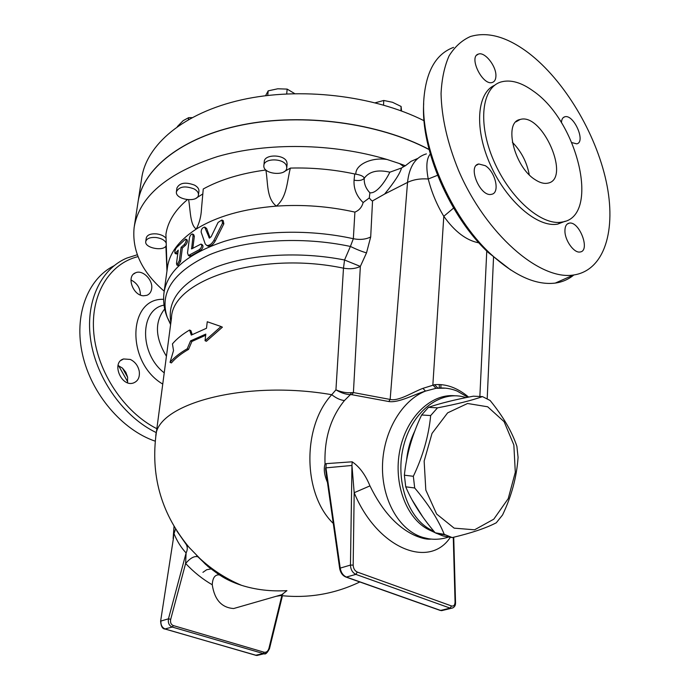 <?xml version="1.0" encoding="UTF-8"?>
<svg xmlns="http://www.w3.org/2000/svg" width="690" height="690" viewBox="0 0 690 690"><rect width="100%" height="100%" fill="white"/><g stroke="black" fill="none" stroke-linecap="round" stroke-linejoin="round"><path stroke-width="1.03" d="M468.631 397.104C457.479 387.797 446.128 383.666 434.588 384.71L422.918 388.358C413.051 391.954 398.613 401.546 390.152 399.441L353.409 392.567L360.344 266.418L366.511 252.868C362.198 251.678 356.825 249.538 350.399 246.451L344.543 259.992L360.344 266.418C355.548 268.721 349.934 269.307 343.491 268.177L335.935 389.841L331.743 394.706C336.263 398.225 340.506 400.166 344.457 400.528L350.399 394.62L351.365 392.662C346.553 393.076 341.412 392.127 335.935 389.841C341.05 392.895 345.871 394.482 350.399 394.62L351.917 394.706L353.409 392.567L351.365 392.662M326.068 472.65L325.973 471.986C325.49 468.7 325.482 467.32 325.956 467.855L326.18 463.645L325.033 463.991C323.524 469.105 324.326 475.212 327.44 482.31M325.033 463.991C324.153 438.728 330.631 417.571 344.457 400.528M196.581 555.355C209.605 568.155 224.569 578.142 241.491 585.31C233.004 582.533 225.889 579.203 220.153 575.331L205.482 564.248L189.224 547.506C162.245 515.042 151.093 478.179 155.768 436.917C155.422 404.168 244.683 379.474 331.743 394.706C302.022 426.636 302.72 494.057 333.279 523.434M363.13 202.558C361.896 207.216 359.154 210.39 354.902 212.097L353.34 238.723L350.399 246.451C301.556 236.023 245.64 239.62 209.527 254.748C173.181 271.826 159.097 292.698 167.265 317.374C164.125 309.663 163.021 301.513 163.97 292.905C167.239 270.911 187.413 253.704 224.483 241.302C260.855 230.305 310.207 229.166 353.34 238.723C359.921 240.016 365.709 239.43 370.694 236.963L372.548 200.893C372.039 201.066 370.953 200.083 369.288 197.927L369.892 192.795C365.786 188.456 363.906 183.609 364.26 178.262C362.457 180.349 359.059 180.996 354.065 180.194C353.53 188.689 356.549 196.141 363.13 202.55L369.288 197.927M189.224 547.506L186.136 544.324C187.663 546.877 187.654 549.758 186.102 552.949L185.627 563.463C193.787 572.148 202.67 579.246 212.261 584.775C214.538 599.791 221.671 607.709 233.677 608.528L242.846 605.889M241.491 585.31C255.636 589.778 270.782 591.563 286.919 590.649L280.701 595.556L276.121 596.315M222.404 327.172L206.379 341.3L205.042 340.688L221.033 326.517L222.404 327.172M205.672 335.262L191.898 341.455L188.56 349.373C181.323 353.513 175.596 358.032 171.396 362.931L170.033 362.336C174.268 357.437 180.004 352.918 187.24 348.778L190.578 340.851L205.81 334.098L205.042 340.688M221.033 326.517L207.259 321.747L206.491 328.268L191.285 335.081L189.569 330.036L190.88 330.639L192.217 334.581M354.902 212.097C329.018 206.319 302.841 204.326 276.38 206.12C243.234 208.794 216.548 216.436 196.314 229.037C178.814 240.448 169.171 253.42 167.385 267.944L164.117 291.844M185.903 239.18L186.895 239.689C187.835 241 187.352 242.863 185.446 245.295L182.367 247.986L180.616 261.294L177.942 265.555M177.934 252.497L176.2 253.929M222.404 220.248L223.241 220.697L223.836 223.845L215.194 241.052C213.098 244.657 210.726 246.347 208.087 246.123L207.216 245.683M205.034 227.295L206.638 228.468L209.889 237.377M201.376 244.269L202.265 244.726C203.636 246.261 203.067 248.133 200.549 250.341L191.018 255.8L189.233 255.93M192.76 234.117L193.709 234.609L194.339 236.299L192.829 248.236M426.394 153.896C415.509 157.07 409.222 166.583 407.531 182.41L384.623 194.045C394.49 182.013 400.122 173.328 401.528 167.981L389.85 172.198C377.758 169.395 369.228 171.413 364.26 178.262C363.716 176.39 360.913 175.018 355.85 174.173L354.712 173.975C333.606 169.455 312.156 167.498 290.378 168.084C286.945 181.099 287.264 196.909 276.38 206.12C266.297 198.41 268.117 182.531 265.857 169.999C241.172 173.302 220.308 179.633 203.248 188.982L201.454 209.191C201.135 216.28 199.419 222.896 196.314 229.037C190.061 225.207 190.509 210.381 188.637 199.807M496.274 522.787C485.82 528.195 471.141 533.12 452.235 537.579L444.231 534.345C438.34 519.768 428.499 504.321 414.699 487.985L413.336 476.29C422.927 456.193 428.706 435.942 430.672 415.561L437.503 407.85C456.728 404.185 471.719 400.433 482.474 396.603L490.098 400.467C503.027 416.303 511.963 431.595 516.896 446.335L518.069 457.306C516.775 476.807 511.601 496.032 502.553 514.982L496.274 522.787M487.683 406.79L467.57 403.486L447.629 412.862L432.009 433.423L424.143 461.101L425.816 490.047L436.641 514.041L454.149 528.143L474.582 529.808L493.798 519.165L508.22 498.637L515.301 472.288L513.852 444.964L504.097 421.659L487.683 406.79M482.474 396.603L473.323 396.189C455.089 399.613 440.134 403.331 428.464 407.333L421.642 414.983C412.266 434.51 406.505 454.581 404.366 475.194L405.729 486.804C412.059 501.872 421.883 517.207 435.192 532.792L443.17 536.009L452.235 537.579M451.726 400.752L443.489 402.813M414.897 430.853C410.421 439.91 407.643 449.759 406.565 460.428M412.137 499.983L422.677 516.732M435.192 532.792L444.231 534.345M405.729 486.804L414.699 487.985M404.366 475.194L413.336 476.29M421.642 414.983L430.672 415.561M428.464 407.333L437.503 407.85M286.479 165.85L286.773 167.748C286.626 176.649 262.614 174.346 263.865 165.54C263.873 157.846 284.168 158.105 286.479 165.85M263.882 165.41L264.253 161.684C264.261 153.965 284.522 154.215 286.824 161.978L287.1 164.022M166.316 245.183C164.755 251.824 144.357 248.245 145.745 241.543C146.668 238.481 150.101 237.136 156.026 237.498C161.408 238.3 164.815 240.18 166.247 243.139M145.754 241.465L146.271 237.947C147.203 234.876 150.627 233.522 156.544 233.884C160.951 234.479 164.125 235.954 166.074 238.317M294.682 93.599L287.161 89.105L277.785 88.786L268.203 90.838L265.641 95.556M401.554 110.995L401.097 106.45L392.507 102.284L383.761 100.473L375.265 102.784M267.737 95.444L268.203 90.838M286.712 93.875L287.161 89.105M383.537 105.053L383.761 100.473M400.925 110.762L401.097 106.45M194.106 188.939C197.15 190.673 198.599 192.648 198.453 194.882C198.047 203.067 174.941 199.798 176.416 191.751C179.167 186.507 185.067 185.567 194.106 188.939M176.433 191.648L176.933 187.991C179.685 182.729 185.567 181.789 194.597 185.162C197.633 186.904 199.074 188.888 198.936 191.13L198.918 191.234M191.984 117.619L188.646 117.671L183.178 120.647L177.356 126.572M188.379 119.603L188.646 117.671M429.085 149.583C378.931 122.949 302.798 112.712 242.035 125.019C181.168 137.345 142.364 169.352 137.922 202.774L134.334 226.13M424.048 120.724C373.592 95.332 299.831 86.733 241.543 99.843C183.169 112.988 146.151 145.055 141.657 178.451L138.155 201.264M429.042 149.428C379.052 122.898 303.255 112.634 242.595 124.787C181.832 136.939 142.847 168.714 138.035 202.015M164.211 291.189C141.873 271.972 131.842 250.746 134.127 227.493C139.138 196.736 166.937 173.095 217.514 156.57C267.039 142.209 333.201 143.192 387.09 159.494C371.384 156.975 355.255 164.755 355.85 174.173M401.528 167.981L403.779 166.626L399.648 163.616L387.09 159.494M399.648 163.616L405.401 165.738L411.05 161.339L417.424 158.579M187.508 252.937L188.439 255.533L199.263 249.685C201.782 247.477 202.351 245.606 200.98 244.07L191.604 248.918L193.079 235.644L192.441 233.953C191.018 234.229 190.009 235.618 189.422 238.128L187.508 252.937M205.215 243.95L206.784 245.459C209.424 245.683 211.787 243.984 213.891 240.37L222.525 223.146L221.93 219.998L218.083 222.422L211.131 236.773L209.363 238.059L204.645 227.096C202.334 227.622 201.17 229.304 201.152 232.125L205.215 243.95M176.355 247.736C174.889 250.341 174.475 252.212 175.096 253.377L178.253 250.125L176.485 263.407L176.89 265.029L179.331 260.656L181.091 247.339L184.17 244.648C186.084 242.216 186.567 240.353 185.627 239.042L176.355 247.736M181.091 247.339L182.367 247.986M190.578 340.851L191.898 341.455M187.24 348.778L188.56 349.373M189.569 330.036C182.367 334.279 176.657 338.894 172.44 343.896L173.526 350.589L170.033 362.336M166.963 271.023L165.919 246.761L166.368 246.606M166.428 356.23C155.069 337.617 154.491 321.851 164.694 308.947M384.623 194.054L372.548 200.893M389.85 172.198C386.15 179.771 377.232 193.804 369.892 192.795M403.779 166.626L405.401 165.738M187.326 199.703C174.855 210.295 167.722 221.826 165.928 234.29L167.066 270.29M202.92 193.881L196.098 198.194M290.378 168.084L283.797 171.896M339.739 568.914L340.23 568.103L325.956 467.855L351.96 465.465L352.176 461.8L326.18 463.645M451.51 605.949L450.147 608.123L451.096 608.339C454.201 607.778 455.676 605.829 455.529 602.491L455.055 602.085C454.926 605.147 453.735 606.441 451.51 605.949L357.282 572.062C354.755 570.82 353.384 568.5 353.177 565.101L350.46 565.084L351.96 465.465L354.186 492.712L369.952 485.881C365.415 474.78 359.49 466.75 352.176 461.8M428.671 538.786L415.294 535.656C397.337 527.583 382.217 510.988 369.952 485.881M339.73 568.845L325.973 471.986M351.917 394.706L388.789 401.528C398.673 403.15 414.69 394.145 425.497 391.092C402.468 400.079 384.011 430.405 382.571 463.404C381.035 496.403 396.767 526.91 419.037 536.052L419.753 536.346C429.318 540.02 438.987 540.236 448.75 536.975M175.588 528.98L174.001 533.672C177.114 541.279 181.151 547.713 186.102 552.949L168.464 618.818C167.851 622.958 169.11 625.701 172.25 627.046L264.02 653.758C265.478 654.638 267.306 652.947 269.488 648.678L268.91 648.462C267.979 651.317 266.392 652.576 264.141 652.231L173.328 625.58C170.991 624.571 170.111 622.492 170.689 619.344L185.627 563.463C190.319 558.02 194.416 555.795 197.918 556.795L208.199 566.706L219.239 574.874C214.944 574.554 212.615 577.858 212.261 584.775M197.944 556.821L196.719 555.502M219.929 575.193L219.239 574.874M174.053 526.436L173.432 538.303L160.606 621.224L173.432 538.303M451.096 608.339L452.968 607.864M350.46 565.084C350.693 569.621 352.495 572.726 355.859 574.382L450.147 608.123L440.617 610.443L346.432 577.082C343.016 575.46 340.955 572.467 340.23 568.103L350.46 565.084M443.23 610.253L440.332 610.469L346.156 577.125L355.859 574.382L357.282 572.062M258.75 655.052L255.938 655.345L165.298 629.039C162.133 627.719 160.667 625.054 160.908 621.043L168.464 618.818L170.689 619.344M264.02 653.758L266.159 653.206M206.086 564.782L206.534 564.299M430.284 154.008C426.549 158.364 425.868 166.695 428.24 178.986L437.529 175.312M388.789 401.528L390.152 399.441L407.531 182.41C413.319 179.59 420.227 178.443 428.24 178.986C431.612 192.294 436.796 204.732 443.799 216.298L453.589 208.061M423.695 103.612C420.598 149.29 450.035 217.203 488.46 252.661L510.859 270.083M156.854 428.697C124.364 412.456 97.463 372.272 93.84 333.581C90.097 294.837 109.417 263.511 138 256.628M151.645 288.843C151.119 292.06 149.54 294.216 146.918 295.311L143.606 295.786C132.859 295.708 126.02 275.983 135.602 272.783C142.657 269.402 153.284 280.123 151.645 288.843M130.332 359.447C135.024 361.741 137.983 365.614 139.216 371.065C140.01 377.197 138.06 381.182 133.36 383.01C121.181 387.306 111.055 362.302 123.596 358.955L130.332 359.447M573.847 274.974C568.569 279.364 562.376 282.063 555.278 283.081C535.94 285.453 514.378 275.724 490.59 253.903C450.57 216.988 420.055 145.806 423.884 98.799C426.23 70.949 436.123 53.803 453.58 47.377M528.583 52.983C564.204 80.23 595.66 132.903 606.191 181.401C616.722 229.813 604.656 270.618 573.442 275.025C539.476 280.545 485.665 233.945 458.479 170.258C447.387 142.908 441.574 117.352 441.057 93.59C441.773 78.91 444.455 66.326 449.095 55.847C454.745 46.791 461.843 40.356 470.399 36.527C487.752 31.352 507.141 36.837 528.583 52.983M137.284 254.765L126.667 258.138C100.274 269.35 84.749 302.91 90.873 341.265C96.928 379.586 124.364 417.433 156.337 432.63M155.276 441.203C122.242 430.051 91.391 393.973 82.55 354.703C73.606 315.416 87.552 278.967 113.979 265.788M140.389 295.018C140.337 288.118 137.189 283.098 130.953 279.968M127.503 382.726L127.633 377.24L125.813 372.255L122.484 368.115L118.007 365.459M127.633 377.24L122.484 368.115M561.453 122.751C561.574 119.404 562.678 117.421 564.756 116.8C573.701 113.833 586.25 142.269 576.693 143.848L571.863 142.606M564.929 231.133C564.894 226.475 566.309 223.81 569.164 223.155C579.307 220.705 590.795 251.039 580.048 251.988C574.184 253.342 564.946 240.663 564.929 231.133M485.32 165.695C495.584 171.896 500.259 193.157 491.522 194.304C480.361 197.487 467.07 165.859 478.765 163.987L485.32 165.695M495.92 75.788C495.868 79.41 494.687 81.627 492.367 82.429C482.715 86.207 468.156 56.606 478.437 54.087C484.691 51.465 496.274 65.938 495.92 75.788M565.231 221.223L557.701 224.095C537.959 227.976 507.012 201.773 490.676 165.496C474.134 129.28 476.678 92.9 494.695 85.258M533.275 91.071C578.375 121.742 600.714 217.333 561.876 222.077C541.684 226.07 509.738 198.203 493.704 160.684C477.428 123.234 481.732 87.181 501.276 81.903C510.764 79.402 521.424 82.455 533.275 91.071M535.026 179.598C514.154 166.782 503.303 122.044 520.096 119.499C542.409 112.272 571.562 179.555 547.644 183.186C543.918 183.902 539.709 182.712 535.026 179.598M529.256 174.777C526.893 162.202 521.261 151.36 512.36 142.252M127.693 381.829L118.568 365.666M478.92 242.854C466.483 240.543 454.77 231.693 443.799 216.298L432.854 384.951L436.002 388.306L445.576 388.16M422.918 388.358L425.497 391.092L436.002 388.306M467.855 397.259L457.073 391.023C450.915 388.53 444.524 387.564 437.9 388.116L434.588 384.71M465.974 397.638C441.824 389.255 412.991 410.11 403.892 444.817C394.499 479.412 407.773 518.889 431.768 530.282L433.906 531.257M439.314 384.528L439.245 388.022M366.511 252.868L370.694 236.963M170.913 322.325C166.721 300.09 181.72 281.693 215.884 267.134C249.685 254.179 299.9 251.16 344.543 259.992L343.491 268.177C260.389 250.625 171.948 279.864 171.474 318.055L155.88 436.063M170.611 324.576L167.265 317.374L170.689 324.007M354.712 173.975L354.065 180.194M191.441 248.486L191.984 248.762M193.079 235.644L194.339 236.299M199.263 249.685L200.549 250.341M189.733 255.153L191.018 255.8M213.891 240.37L215.194 241.052M222.525 223.146L223.836 223.845M205.361 227.795L206.638 228.468M208.967 237.679L209.708 238.059M179.331 260.656L180.616 261.294M184.17 244.648L185.446 245.295M175.648 252.997L176.942 253.644M353.177 565.101L354.186 492.712C377.137 548.248 429.163 569.604 450.38 537.26M281.831 595.677L268.91 648.462M453.278 537.329L455.055 602.085M345.699 576.961L346.156 577.125M439.642 610.098L441.488 610.65M173.328 625.58L172.25 627.046L164.867 628.987M255.49 655.284L263.08 653.611L264.141 652.231M211.019 568.905L206.664 569.742L202.929 572.338M164.237 372.85C139.164 353.703 139.621 309.353 164.03 305.144M163.608 299.322C127.719 297.761 125.891 362.552 162.754 384.08M486.769 251.031L479.861 396.483M454.624 395.75C430.94 393.524 406.212 417.372 399.795 450.596C393.179 483.759 406.582 519.078 429.042 529.825L434.545 532.033M280.701 595.556C308.413 598.515 334.788 593.978 359.826 581.963M440.945 384.606L440.876 387.961M436.244 533.336L445.291 534.888M287.118 163.884L286.773 167.748M198.936 191.13L198.453 194.882M188.439 255.533L189.724 256.171M206.784 245.459L208.078 246.132M176.89 265.029L178.184 265.667M175.096 253.377L176.39 254.023M431.138 539.097C427.205 539.589 421.926 538.442 415.294 535.656M419.037 536.052L415.32 535.673M269.488 648.678L282.443 595.746M176.856 530.998L186.136 544.324L188.965 547.239M173.138 538.493L174.027 526.384M455.529 602.491L453.727 537.217M339.73 568.836C340.713 573.149 342.852 575.909 346.156 577.116M441.583 610.659L451.122 608.339M160.606 621.224C161.003 626.391 162.521 629.004 165.143 629.064L256.835 655.5M256.904 655.5L264.063 653.758M207.923 566.378L208.596 565.947M233.677 608.528L282.788 594.4M488.46 252.661L490.59 253.903M573.442 275.025L555.278 283.081M135.602 272.783L133.627 274.016M123.596 358.955L120.983 360.396M563.195 117.662L564.756 116.8M561.876 222.077L557.701 224.095M520.096 119.499L515.982 121.828M476.738 55.157L478.437 54.087M476.428 165.281L478.765 163.987M567.111 224.138L569.164 223.155M487.2 398.768L493.566 256.663M435.097 532.68L429.042 529.825L431.768 530.282"/></g></svg>
